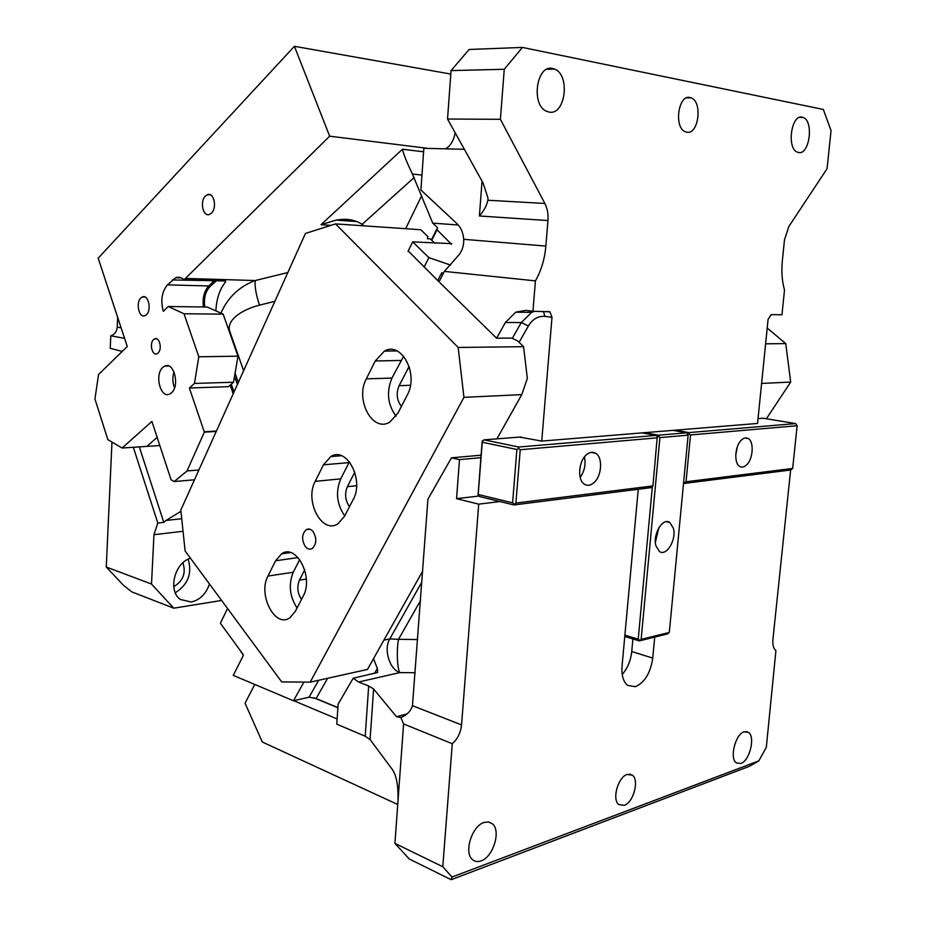 <?xml version="1.0" encoding="UTF-8"?>
<svg xmlns="http://www.w3.org/2000/svg" width="926" height="926" viewBox="0 0 926 926"><rect width="100%" height="100%" fill="white"/><g stroke="black" fill="none" stroke-linecap="round" stroke-linejoin="round"><path stroke-width="1.39" d="M198.893 469.98L187.029 470.952L174.181 481.566L171.067 479.726L151.899 421.434L122.093 448.022L107.856 439.63L94.95 399.037L98.538 374.532L127.256 346.498L98.202 258.18L294.422 46.3L450.8 74.057M431.4 239.938L437.512 227.657L432.731 223.131L458.301 225.006M363.814 225.828L362.124 224.335C355.109 219.717 346.451 218.304 336.184 220.099L320.986 224.717L402.474 149.236C403.609 154.399 406.931 162.663 412.44 174.053L432.731 223.131M451.437 244.198L437.026 229.741L437.512 227.657M451.714 243.665L412.66 241.883L428.865 257.602L450.58 265.114M216.256 431.423L204.345 432.141L189.355 388.006L228.398 386.686L233.549 382.23L237.97 356.174L223.154 314.145L207.262 307.038L168.219 306.506L163.312 311.298C160.453 300.603 161.819 291.794 167.421 284.872L175.697 277.719C178.625 276.666 181.403 277.36 184.031 279.814L329.656 136.18L294.422 46.3M329.656 136.18L428.101 148.391M431.771 240.297L437.026 229.741M412.66 241.883L407.972 251.432M428.865 257.602L424.073 267.186M174.181 481.566L194.472 479.784M185.339 278.425L255.206 280.543C239.371 286.447 227.935 297.304 220.897 313.138M215.897 310.905C216.429 298.82 219.717 289.074 225.747 281.678L225.527 281.041L184.031 279.814M205.387 196.057L207.505 194.645C213.883 191.971 217.309 207.76 211.487 213.084L209.45 214.415C203.049 217.147 199.599 201.463 205.387 196.057M145.914 315.129C151.98 311.171 148.681 293.982 142.43 296.945L141.412 297.524C135.381 301.587 138.715 318.66 144.977 315.662L145.914 315.129M204.345 432.141L187.029 470.952M287.836 272.533L255.206 280.543C254.627 286.655 256.074 294.862 259.523 305.152C244.765 308.752 226.72 318.602 229.498 330.582L243.631 370.666M237.415 384.464L234.556 376.303M122.093 448.022L146.852 446.39L157.142 437.385M146.852 446.39L159.816 445.522M233.549 382.23L194.46 383.445L198.812 356.776L184.008 313.764L168.219 306.506M189.355 388.006L194.46 383.445M153.554 339.61L154.654 338.87C159.446 336.439 162.536 349.252 158.057 353.026L157.015 353.72C152.211 356.186 149.109 343.43 153.554 339.61M174.551 387.797C172.491 382.577 172.317 377.287 174.019 371.963M223.154 314.145L184.008 313.764M237.97 356.174L198.812 356.776M171.414 392.879L169.724 394.013C160.511 398.99 154.26 374.498 162.86 367.356L164.735 366.106C173.903 361.209 180.119 385.91 171.414 392.879M451.205 879.7L452.015 877.049L758.822 760.883L749.354 766.323L451.205 879.7L409.223 858.969L394.916 843.378L398.018 800.701C398.377 786.232 396.583 775.965 392.636 769.9L370.076 739.55L365.203 736.239L336.786 724.155L338.129 704.154L353.188 678.237L377.634 672.461L377.368 668.526L373.537 658.617M397.74 804.509L262.324 742.015L245.054 703.239L254.766 684.441M758.822 760.883L766.311 747.317L775.919 650.608C773.476 648.675 772.481 644.89 772.944 639.264L790.642 470.003M452.015 877.049L442.79 866.748L394.916 843.378M442.79 866.748L452.27 743.728C457.594 739.017 460.685 732.744 461.553 724.919L412.464 705.67L427.928 499.183L451.471 457.814L459.504 459.609L456.553 498.651L478.719 504.161L500.028 501.545M638.245 489.252L622.052 666.176C621.415 675.309 623.256 681.698 627.585 685.356L635.294 686.71C644.67 682.612 650.48 673.075 652.737 658.085L654.717 637.076M478.719 504.161L461.553 724.919M484.148 822.427L488.662 821.952L492.424 823.804C501.267 830.738 493.222 857.059 481.045 860.902C477.654 862.118 474.76 861.655 472.387 859.513C463.579 852.418 472.052 825.795 484.148 822.427M740.881 763.464L736.378 762.931C729.248 758.51 735.348 734.098 744.134 731.806L748.439 732.339C755.57 736.691 749.713 760.825 740.881 763.464M624.286 805.331L618.823 804.578C611.739 799.636 618.024 776.926 627.145 774.449L632.389 775.201C639.484 780.062 633.453 802.541 624.286 805.331M303.936 682.103L293.473 700.774L309.087 697.185L316.079 698.563L337.897 707.58M398.018 800.701L403.597 723.958L452.27 743.728M412.464 705.67C411.098 710.23 408.169 713.726 403.69 716.157L400.877 717.546L403.597 723.958M456.553 498.651L478.927 496.035M652.737 658.085L631.74 651.545C630.71 660.689 627.539 668.329 622.214 674.464M631.74 651.545L632.898 638.952M519.486 437.095L541.745 441.089L757.549 423.448L768.082 319.401L771.173 314.62L781.961 314.771L784.507 289.954C782.03 281.272 781.312 271.584 782.343 260.866L784.484 239.857L788.883 226.419L827.045 168.752L831.05 130.612L823.353 109.453L522.438 47.423L469.135 49.472L451.055 70.608L447.536 119.014L483.129 183.128L487.99 198.129L487.875 200.248C486.787 205.468 483.962 210.711 479.402 215.978L482.041 181.172M293.473 700.774L233.259 675.378L243.202 655.701L243.063 654.358L220.365 623.21L227.553 608.509M458.162 347.447L463.949 397.335L310.187 682.149L281.724 681.93L185.119 550.993L180.813 510.099L305.453 233.445L335.513 223.895L458.162 347.447L523.584 346.683L517.449 340.745L511.719 338.094L496.602 338.187L505.411 322.468L515.77 312.155L525.852 310.384L532.948 311.252L535.413 280.867L444.353 271.387L459.215 254.557C462.479 250.02 463.984 244.939 463.706 239.313C463.162 232.704 460.963 227.53 457.12 223.791L420.902 190.004L423.853 148.287L464.354 149.306M541.745 441.089L551.989 317.271L544.916 316.391C538.122 315.859 532.612 319.053 528.41 325.964L521.269 322.561L531.617 312.363L534.371 311.275M400.877 717.546L396.467 716.689L406.85 714.015M353.188 678.237L358.605 682.022L368.687 685.958L373.606 689.002L396.467 716.689M480.883 457.687L459.504 459.609M451.471 457.814L481.08 455.21M535.413 280.867C541.247 270.623 544.731 259.025 545.854 246.073L547.949 220.562C548.412 214.103 547.382 208.408 544.87 203.465L500.399 119.315L504.253 69.265L522.438 47.423M551.989 317.271L549.951 311.819L532.948 311.252M552.637 68.489L554.593 69.103C570.613 74.96 565.358 115.773 549.106 112.058L546.664 111.305C530.702 105.275 536.42 64.102 552.637 68.489M798.582 152.524L797.425 152.188C786.51 148.635 791.209 114.06 802.194 117.174L803.12 117.452C814.035 120.97 809.579 155.198 798.582 152.524M686.779 132.198L685.333 131.77C673.7 127.719 678.226 94.267 689.997 97.496L691.178 97.855C702.834 101.848 698.563 134.999 686.779 132.198M440.035 282.812L496.602 338.187M408.216 250.946L439.051 281.84L444.353 271.387M358.605 682.022L399.789 672.6C389.383 669.243 383.48 649.172 389.788 638.928L398.516 639.31L420.497 600.592M500.399 119.315L447.536 119.014M504.253 69.265L451.055 70.608M445.591 148.831C450.649 145.787 453.844 140.416 455.141 132.719M532.462 311.981L528.873 310.754M767.214 328.059L785.734 343.581L790.677 382.068L766.404 418.749M790.677 382.068L761.6 383.433M785.734 343.581L765.617 343.824M310.187 682.149L367.448 669.44L422.65 571.134M463.949 397.335L521.766 394.626L527.334 378.398L523.584 346.683M521.766 394.626L496.938 438.843M305.349 546.629C301.471 539.846 301.749 534.186 306.193 529.672C308.555 528.399 310.835 529.001 313.034 531.501C316.935 538.249 316.68 543.909 312.27 548.481C309.863 549.812 307.559 549.187 305.349 546.629M267.961 576.065L275.589 560.774L281.562 553.829C296.17 543.134 314.03 577.338 303.219 596.089L295.267 611.438L289.954 617.688C275.242 628.8 257.544 594.642 267.961 576.065L293.253 572.245C288.31 584.48 289.583 596.39 297.061 607.965M315.222 481.323L323.452 464.806L330.79 456.576C346.579 445.985 364.497 479.876 353.13 499.658L344.53 516.268L338.025 523.688C322.109 534.823 304.249 500.978 315.222 481.323L340.71 478.892C335.386 491.984 336.728 504.311 344.738 515.863M366.314 378.873L375.238 360.978L384.394 351.116C401.433 340.895 419.131 374.347 407.22 395.17L397.891 413.181L389.788 422.082C372.599 433.032 354.82 399.592 366.314 378.873L391.976 378.063C386.246 391.987 387.6 404.708 396.073 416.191M434.826 243.214L430.335 238.92L427.407 238.734L427.928 236.605L420.74 229.717L335.513 223.895M299.7 559.559L293.253 572.245M349.438 461.785L340.71 478.892M403.632 356.197L391.976 378.063M304.712 569.872L299.445 580.127C296.76 586.725 297.443 593.161 301.482 599.435M354.797 472.167L347.366 486.671C344.46 493.743 345.178 500.41 349.507 506.661M409.142 366.43L399.129 385.691C395.981 393.295 396.745 400.194 401.386 406.421M437.766 280.578L441.76 272.695L442.524 274.999M441.76 272.695L443.415 273.251M655.388 542.335L658.745 527.959M655.897 545.715L659.358 551.41C666.315 556.908 676.674 539.754 673.399 528.376L669.857 522.519C662.97 517.078 652.529 534.29 655.897 545.715M641.151 639.38L669.301 632.446L688.122 435.162L659.914 437.616L641.151 639.38L639.287 640.896L667.449 633.928L669.301 632.446M672.982 430.358L686.594 432.812L688.122 435.162M686.594 432.812L658.374 435.197L644.67 432.673M659.914 437.616L658.374 435.197M639.6 640.294L638.222 639.183L652.344 486.856M658.513 436.459L657.321 437.165M624.772 636.475L639.287 640.896M624.888 635.132L638.222 639.183M521.211 436.956L483.985 439.85L518.641 447.026L518.653 448.439L520.227 449.723L515.898 503.061L513.953 504.948L651.024 487.632L652.934 485.918L657.263 436.563L655.863 435.417L642.146 432.882M652.934 485.918L515.898 503.061M520.227 449.723L657.402 437.836M593.936 482.678C601.819 476.068 603 457.444 595.765 453.323C592.814 451.552 589.7 452.038 586.424 454.793C578.484 461.264 577.199 480.038 584.387 484.205C587.42 486.081 590.603 485.571 593.936 482.678M518.641 447.026L655.863 435.417M483.985 439.85L482.122 441.771L478.048 495.329L479.575 496.567L513.953 504.948M518.653 448.439L516.893 449.492L512.587 502.83L478.198 494.484L482.249 442.246L516.893 449.492M514.15 504.103L512.587 502.83M580.162 477.365C584.549 471.172 585.973 464.354 584.456 456.923M478.048 495.329L478.198 494.484M482.272 440.869L482.249 442.246M579.676 469.702L580.926 463.729M735.73 455.222L737.27 447.003M741.413 440.081C734.839 445.938 733.762 463.405 739.747 466.426C741.957 467.665 744.249 467.121 746.657 464.817C753.185 458.845 754.204 441.528 748.173 438.519C746.032 437.35 743.775 437.859 741.413 440.081M690.507 434.965L686.039 481.775L792.668 468.44L797.136 425.717L690.507 434.965L689.152 433.831L688.03 434.502M686.039 481.775L684.488 482.689L683.654 482.006M684.488 482.689L684.14 483.453L790.827 469.98L792.668 468.44M689.152 433.831L688.99 432.604L795.677 423.576L797.136 425.717M795.677 423.576L763.14 418.216L758.035 418.61M675.39 430.162L688.99 432.604M684.14 483.453L683.527 483.326M117.671 317.363L117.232 327.156L121.121 327.85M117.232 327.156C116.745 331.693 114.604 334.575 110.796 335.802L124.57 338.36M133.332 447.281L157.802 523.051L163.798 522.38L166.009 520.447L181.727 518.722M111.977 442.061L106.27 567.013L151.505 584.051L153.959 534.707L157.802 523.051M106.27 567.013L123.621 585.463L131.816 591.876L173.741 608.185L151.505 584.051M180.94 511.314L166.009 520.447M110.796 335.802L110.229 348.326L122.22 351.417M139.317 446.888L163.798 522.38M221.615 600.465L173.741 608.185M190.478 558.262C174.458 562.638 167.548 591.228 180.512 599.516L191.219 601.993C199.842 600.036 205.942 594.052 209.507 584.063M188.152 559.211C192.365 573.414 188.082 584.595 175.292 592.756M182.908 562.776C186.195 573.02 183.14 580.984 173.729 586.679M405.646 228.687L421.608 195.849M412.44 174.053L421.955 175.06M362.124 224.335L414.142 177.549M402.474 149.236L423.599 151.795M320.986 224.717L330.86 225.377M172.375 279.941L214.276 280.705M167.421 284.872L208.778 285.96L209.832 286.794L216.371 280.763M214.832 281.99L213.779 281.157L208.778 285.96C204.16 291.042 202.366 298.056 203.407 306.992M274.883 301.297L259.523 305.152M235.088 373.178L238.329 382.438M224.925 281.018L225.747 281.678M204.762 307.004C203.697 298.438 205.387 291.702 209.832 286.794M234.012 392.022L231.28 384.197M204.218 431.771L216.429 431.041M233.202 393.828L230.18 385.147M240.089 650.283L243.249 654.751M293.785 700.704L337.133 718.981M309.087 697.185L318.671 680.263M512.31 338.372L521.269 322.561L505.411 322.468M316.079 698.563L327.642 678.272M519.092 342.331L528.41 325.964M374.474 673.445L377.368 668.526M373.606 689.002L370.076 739.55M543.458 311.402L544.916 316.391M383.908 640.132L389.788 638.928L421.851 582.049M368.687 685.958L365.203 736.239M415.207 672.727L399.789 672.6C397.173 668.665 396.467 649.566 398.516 639.31L417.638 639.553M545.854 246.073L463.706 239.313M547.949 220.562L479.402 215.978M544.87 203.465L487.875 200.248M275.589 560.774L298.068 557.579M323.452 464.806L348.986 462.63M375.238 360.978L400.923 360.457M306.332 579.051L299.445 580.127M356.579 485.745L347.366 486.671M410.45 385.274L399.129 385.691M409.616 368.027L408.158 368.073M153.959 534.707L183.047 531.293M175.697 277.719L181.253 277.881M207.505 194.645L210.503 194.888M144.965 296.991L142.43 296.945M336.184 220.099L357.32 221.603M282.962 553.088L282.673 553.679M154.654 338.87L156.737 338.87M243.306 655.249L239.626 649.647M164.735 366.106L168.764 366.013M313.532 697.672L337.886 707.742M632.389 775.201L629.46 774.078M488.141 821.883L492.424 823.804M748.439 732.339L745.905 731.494M515.77 312.155L531.617 312.363L534.858 311.286M549.951 311.819L547 311.46M546.849 69.288L554.593 69.103M803.12 117.452L799.427 117.44M691.178 97.855L686.536 97.89M309.863 529.209L306.193 529.672M290.521 552.59L281.562 553.829M341.451 455.708L330.79 456.576M396.988 350.942L384.394 351.116M666.28 521.685L669.857 522.519M591.054 452.374L595.765 453.323M745.094 437.975L748.173 438.519"/></g></svg>
